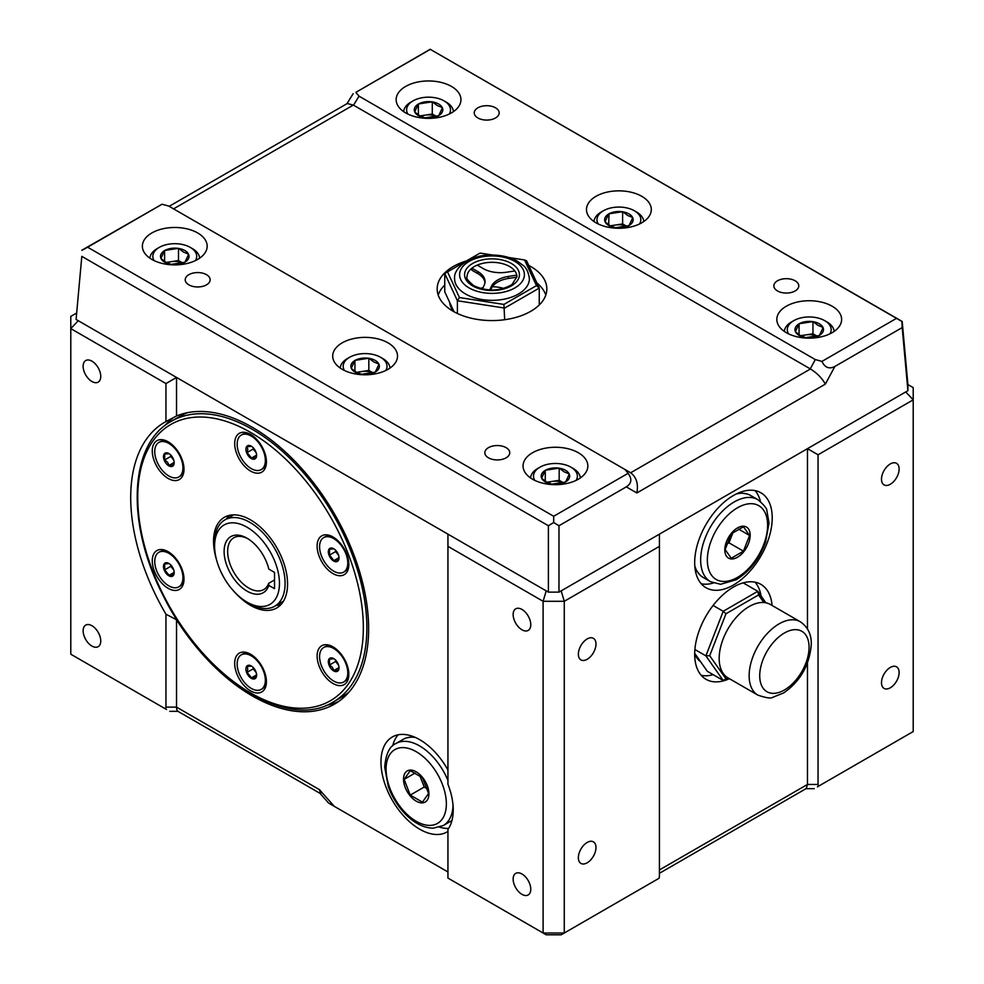 <?xml version="1.0" encoding="UTF-8"?>
<svg xmlns="http://www.w3.org/2000/svg" width="984" height="984" viewBox="0 0 984 984"><rect width="100%" height="100%" fill="white"/><g stroke="black" fill="none" stroke-linecap="round" stroke-linejoin="round"><path stroke-width="1.48" d="M447.941 546.354L447.941 784.273A54.833 31.66 -120 0 1 447.941 829.414L447.941 878.072L546.206 934.8L561.163 934.8L564.263 933.016L564.263 601.298L543.106 601.298L447.941 546.354L447.941 534.14L548.395 592.134L548.395 525.739L81.807 256.357L76.088 319.456L447.941 534.14M172.052 264.401A12.46 7.195 180 0 1 176.751 264.315M428.557 793.461L422.456 802.144L410.242 795.097L404.141 779.365L410.242 770.681L422.456 777.729L428.557 793.461M403.526 779.168A17.946 10.357 60 0 1 422.567 777.458A17.946 10.357 60 0 1 422.567 802.846A17.946 10.357 60 0 1 403.526 779.168M447.941 780.41A47.355 27.343 60 0 0 395.888 743.547L403.108 739.378A47.355 27.343 60 0 1 406.429 737.926A47.355 27.343 60 0 1 415.359 737.446M451.988 820.398A47.355 27.343 60 0 1 450.463 821.394L443.243 825.564A47.355 27.343 60 0 0 453.034 805.256M784.334 331.423A24.92 14.391 180 0 1 791.603 321.891L793.719 320.673A21.931 12.669 180 0 1 824.74 320.673A21.931 12.669 180 0 1 829.906 333.847M824.74 320.673L826.855 321.891A24.92 14.391 180 0 1 834.125 331.423M788.553 333.847A21.931 12.669 180 0 1 793.719 320.673M795.404 331.62L795.527 331.879A14.256 8.229 0 0 0 805.318 337.537L805.773 337.61A14.256 8.229 0 0 0 819.143 335.544L819.475 335.347A14.256 8.229 0 0 0 823.067 327.623L822.944 327.364A14.256 8.229 0 0 0 813.141 321.707L812.698 321.633A14.256 8.229 0 0 0 799.316 323.711L798.983 323.896A14.256 8.229 0 0 0 795.404 331.62L798.983 323.896M806.511 337.66A12.46 7.195 180 0 1 811.222 337.573M801.554 336.159A12.46 7.195 180 0 1 806.007 334.88A12.46 7.195 180 0 1 817.126 336.27M799.057 323.748L799.057 334.695M268.829 585.394L274.524 588.678L274.524 572.405L268.829 569.121A32.398 18.708 -120 0 0 247.033 538.211A32.398 18.708 -120 0 0 224.241 548.764A32.398 18.708 -120 0 0 242.285 587.817A32.398 18.708 -120 0 0 268.829 585.394L268.73 583.303A29.914 17.269 -120 0 1 263.749 589.551A29.914 17.269 -120 0 1 233.835 572.282A29.914 17.269 -120 0 1 233.835 537.756A29.914 17.269 -120 0 1 247.931 538.752M274.524 579.957L268.73 583.303M261.227 469.602A19.938 11.513 60 0 1 241.289 458.089A19.938 11.513 60 0 1 241.289 435.063A19.938 11.513 60 0 1 256.652 440.414A19.938 11.513 60 0 1 265.36 460.475A19.938 11.513 60 0 1 261.227 469.602L262.285 468.999A19.938 11.513 -120 0 0 264.524 466.92A19.938 11.513 -120 0 0 266.393 460.832M264.29 469.835A22.435 12.952 -120 0 0 266.418 461.902A22.435 12.952 -120 0 0 250.551 434.424A22.435 12.952 -120 0 0 234.93 440.549A22.435 12.952 -120 0 0 245.127 466.822A22.435 12.952 -120 0 0 264.29 469.835M251.461 434.977A19.938 11.513 -120 0 0 242.347 434.461L241.289 435.063M216.578 559.982A52.336 30.221 60 0 1 224.377 517.301A52.336 30.221 60 0 1 273.085 541.741A52.336 30.221 60 0 1 282.605 602.503A52.336 30.221 60 0 1 276.725 607.964A52.336 30.221 60 0 1 235.865 593.377M346.712 572.356A22.435 12.952 -120 0 0 348.828 564.435A22.435 12.952 -120 0 0 332.973 536.957A22.435 12.952 -120 0 0 317.352 543.07A22.435 12.952 -120 0 0 327.549 569.355A22.435 12.952 -120 0 0 346.712 572.356M181.868 477.191A22.435 12.952 -120 0 0 183.996 469.257A22.435 12.952 -120 0 0 168.129 441.791A22.435 12.952 -120 0 0 152.508 447.904A22.435 12.952 -120 0 0 162.704 474.19A22.435 12.952 -120 0 0 181.868 477.191M264.29 689.612A22.435 12.952 -120 0 0 266.418 681.691A22.435 12.952 -120 0 0 250.551 654.212A22.435 12.952 -120 0 0 234.93 660.326A22.435 12.952 -120 0 0 245.127 686.611A22.435 12.952 -120 0 0 264.29 689.612M346.712 682.256A22.435 12.952 -120 0 0 348.828 674.323A22.435 12.952 -120 0 0 332.973 646.845A22.435 12.952 -120 0 0 317.352 652.97A22.435 12.952 -120 0 0 327.549 679.243A22.435 12.952 -120 0 0 346.712 682.256M181.868 587.091A22.435 12.952 -120 0 0 183.996 579.158A22.435 12.952 -120 0 0 168.129 551.68A22.435 12.952 -120 0 0 152.508 557.793A22.435 12.952 -120 0 0 162.704 584.078A22.435 12.952 -120 0 0 181.868 587.091M326.627 674.79A19.938 11.513 60 0 1 323.711 647.497A19.938 11.513 60 0 1 343.65 658.997A19.938 11.513 60 0 1 343.65 682.023A19.938 11.513 60 0 1 326.627 674.79M331.005 668.554A7.552 4.366 60 0 1 328.521 660.178A7.552 4.366 60 0 1 333.674 658.591A7.552 4.366 60 0 1 339.013 667.841A7.552 4.366 60 0 1 331.005 668.554M323.711 647.497L324.769 646.882A19.938 11.513 60 0 1 333.883 647.411M348.803 673.265A19.938 11.513 60 0 1 346.946 679.341A19.938 11.513 60 0 1 344.707 681.42L343.65 682.023M339 667.275L338.336 670.104L333.92 670.485L332.407 667.349L329.517 665L329.529 659.12L333.945 658.739M524.558 259.948L526.6 260.809L539.257 288.091L536.477 285.631L524.558 259.948L508.839 257.513M249.85 603.745L247.021 602.11L249.85 603.745A49.852 28.782 60 0 0 274.77 606.218A49.852 28.782 60 0 0 274.77 548.654A49.852 28.782 60 0 0 224.918 519.872A49.852 28.782 60 0 0 214.598 542.688L214.598 545.948A45.854 26.482 60 0 1 247.033 527.227A45.854 26.482 60 0 1 279.456 583.389A45.854 26.482 60 0 1 247.033 602.11A45.854 26.482 60 0 1 247.021 602.11A45.854 26.482 60 0 1 214.598 545.948M492.984 255.065L480.081 253.072L447.523 271.867L459.442 297.549L503.919 304.425L536.477 285.631M465.567 294.007A37.392 21.587 0 0 0 506.305 298.693A37.392 21.587 0 0 0 529.392 278.743C528.457 272.125 526.354 267.66 523.082 265.373L517.104 261.031C509.983 257.132 501.68 255.139 492.197 255.053C471.557 254.143 453.169 267.402 454.608 278.743A37.392 21.587 0 0 0 465.567 294.007M477.215 265.127A24.92 14.391 0 0 0 471.926 268.177A24.92 14.391 0 0 0 467.08 276.713C465.801 277.931 468.064 280.944 473.858 285.741C487.301 291.781 500.02 291.375 512.012 284.536L516.92 276.713A24.92 14.391 0 0 0 516.772 275.114A24.92 14.391 0 0 0 514.829 270.944L506.932 272.162A24.256 14.01 0 0 1 483.427 268.706L477.215 265.127A24.92 14.391 0 0 1 514.829 270.944M484.964 282.556A24.256 14.01 0 0 0 477.72 273.552L471.926 270.219L471.926 268.177L477.72 271.522A24.256 14.01 0 0 1 485.038 281.547A24.256 14.01 0 0 1 484.288 285.003L482.431 288.988M508.285 276.43L508.285 278.46L516.772 277.156L516.772 275.114L508.285 276.43A24.256 14.01 0 0 0 491.348 286.455L489.712 289.985M503.722 288.435A24.92 14.391 0 0 0 492.332 286.75M483.021 287.709A24.92 14.391 0 0 0 480.278 288.435M333.92 670.485L338.963 667.57M338.594 665.209L335.606 661.482L335.618 660.129M329.517 665L335.606 661.482M336.073 660.621A6.015 3.469 -120 0 0 338.447 664.754M362.383 374.289A12.46 7.195 180 0 1 367.094 374.215M280.76 604.779A52.336 30.221 60 0 1 276.307 605.32M226.455 518.986A52.336 30.221 60 0 1 229.161 515.407M178.805 586.858A19.938 11.513 60 0 1 158.867 575.345A19.938 11.513 60 0 1 158.867 552.319A19.938 11.513 60 0 1 161.794 551.421A19.938 11.513 60 0 1 180.023 566.132A19.938 11.513 60 0 1 178.805 586.858L179.863 586.243A19.938 11.513 -120 0 0 182.102 584.164A19.938 11.513 -120 0 0 183.971 578.088M169.039 552.233A19.938 11.513 -120 0 0 162.84 550.806A19.938 11.513 -120 0 0 159.925 551.716L158.867 552.319M261.227 689.39A19.938 11.513 60 0 1 245.865 684.052A19.938 11.513 60 0 1 237.156 663.979A19.938 11.513 60 0 1 241.289 654.852A19.938 11.513 60 0 1 261.227 666.365A19.938 11.513 60 0 1 261.227 689.39L262.285 688.775A19.938 11.513 -120 0 0 264.524 686.697A19.938 11.513 -120 0 0 266.393 680.62M251.461 654.766A19.938 11.513 -120 0 0 242.347 654.237L241.289 654.852M178.805 476.969A19.938 11.513 60 0 1 158.867 465.457A19.938 11.513 60 0 1 158.867 442.431A19.938 11.513 60 0 1 175.89 449.663A19.938 11.513 60 0 1 178.805 476.969L179.863 476.354A19.938 11.513 -120 0 0 182.102 474.276A19.938 11.513 -120 0 0 183.971 468.199M169.039 442.345A19.938 11.513 -120 0 0 159.925 441.816L158.867 442.431M348.951 692.17A162.003 93.529 60 0 1 342.124 696.832L333.318 701.924C287.107 731.309 203.196 677.718 163.221 595.652C125.915 524.251 128.83 444.067 171.314 421.312A162.003 93.529 60 0 1 322.051 496.932A162.003 93.529 60 0 1 351.522 685.036A162.003 93.529 60 0 1 333.318 701.924M171.314 421.312L180.121 416.232A162.003 93.529 60 0 1 187.575 412.653M343.65 572.135A19.938 11.513 60 0 1 340.722 573.032A19.938 11.513 60 0 1 322.494 558.322A19.938 11.513 60 0 1 323.711 537.596A19.938 11.513 60 0 1 343.65 549.109A19.938 11.513 60 0 1 343.65 572.135L344.707 571.519A19.938 11.513 -120 0 0 346.946 569.441A19.938 11.513 -120 0 0 348.803 563.365M333.883 537.51A19.938 11.513 -120 0 0 324.769 536.993L323.711 537.596M410.242 795.097L424.215 787.04L427.154 788.737M419.885 775.896L424.215 787.04M404.141 779.365L415.113 773.03M709.698 655.713L705.897 655.873L723.203 611.285L725.983 613.758L709.698 655.713L725.983 678.874L727.852 677.791M725.983 678.874L723.203 680.473L705.897 655.873L694.876 649.501M723.203 680.473L707.336 671.322L694.679 653.314M736.352 493.931A47.355 27.343 -60 0 1 747.274 494.017A47.355 27.343 -60 0 1 750.583 495.469L757.815 499.638C764.014 504.915 767.053 508.63 766.905 510.782L769.008 523.07L765.54 542.27C759.279 559.121 749.476 571.618 736.143 579.76L720.546 584.287L710.46 581.655A47.355 27.343 -60 0 1 700.657 559.982A47.355 27.343 -60 0 1 721.321 512.32A47.355 27.343 -60 0 1 757.815 499.638M710.46 581.655L703.228 577.485A47.355 27.343 -60 0 1 700.325 575.332A47.355 27.343 -60 0 1 694.79 565.923M743.178 582.872L757.791 591.31L765.859 602.798M713.105 605.455L723.203 611.285L757.791 591.31L758.541 594.951L725.983 613.758M763.867 602.528L758.541 594.951M403.649 111.635A24.92 14.391 180 0 1 410.931 102.102L413.046 100.885A21.931 12.669 180 0 1 444.067 100.885A21.931 12.669 180 0 1 449.233 114.07M444.067 100.885L446.183 102.102A24.92 14.391 180 0 1 453.452 111.635M407.88 114.07A21.931 12.669 180 0 1 413.046 100.885M800.287 621.753L770.337 604.459A42.373 24.465 120 0 0 737.68 615.812A42.373 24.465 120 0 0 719.181 658.456A42.373 24.465 120 0 0 727.963 677.853L757.926 695.147C766.167 697.951 771.112 698.677 772.747 697.324L783.658 692.933C800.164 681.506 809.365 665.516 811.246 644.951C811.677 634.828 808.024 627.091 800.287 621.753A42.373 24.465 120 0 0 767.643 633.106A42.373 24.465 120 0 0 749.144 675.75A42.373 24.465 120 0 0 757.926 695.147M425.838 117.883A12.46 7.195 180 0 1 430.537 117.797M420.881 116.383A12.46 7.195 180 0 1 425.334 115.103A12.46 7.195 180 0 1 436.453 116.481M724.802 549.908A17.946 10.357 -60 0 1 743.83 526.231A17.946 10.357 -60 0 1 743.83 551.606A17.946 10.357 -60 0 1 724.802 549.908M726.795 544.091L728.984 542.824L732.957 532.578M743.461 551.188L731.247 558.236L725.146 549.552L731.247 533.82L743.461 526.772L749.562 535.456L743.461 551.188L728.984 542.824M749.562 535.456L738.59 529.121M424.633 117.76L419.738 115.78L414.842 112.102A14.256 8.229 0 0 0 424.633 117.76L425.088 117.822A14.256 8.229 0 0 0 438.47 115.755L438.803 115.558A14.256 8.229 0 0 0 442.382 107.846L442.259 107.576A14.256 8.229 0 0 0 432.468 101.93L432.013 101.856A14.256 8.229 0 0 0 418.643 103.923L418.311 104.12A14.256 8.229 0 0 0 414.719 111.844L414.842 112.102M700.583 661.703A42.373 24.465 -60 0 1 694.679 653.696M539.257 304.978L539.257 288.091L504.669 308.066L457.4 300.76L444.743 273.466L447.523 271.867M504.669 319.726L503.919 304.425M799.316 323.711L812.698 321.633M812.956 321.596L812.956 333.81L800.681 335.704M819.143 335.544L805.773 337.61M823.067 327.623L819.475 335.347M813.141 321.707L818.048 325.384L822.944 327.364M817.187 336.245L812.956 333.81M616.168 227.771A12.46 7.195 180 0 1 620.879 227.685M805.318 337.537L800.423 335.556L795.527 331.879M593.992 221.523A24.92 14.391 180 0 1 601.273 212.003L603.389 210.773A21.931 12.669 180 0 1 634.397 210.773A21.931 12.669 180 0 1 639.563 223.958M634.397 210.773L636.513 212.003A24.92 14.391 180 0 1 643.794 221.523M598.223 223.958A21.931 12.669 180 0 1 603.389 210.773M608.715 213.86L608.653 214.008A14.256 8.229 0 0 0 605.062 221.732L605.185 221.99A14.256 8.229 0 0 0 614.975 227.648L615.431 227.722A14.256 8.229 0 0 0 628.801 225.643L629.133 225.459A14.256 8.229 0 0 0 632.724 217.735L632.601 217.476A14.256 8.229 0 0 0 622.811 211.818L622.355 211.745A14.256 8.229 0 0 0 608.973 213.811L608.715 224.807M605.062 221.732L608.653 214.008M611.224 226.271A12.46 7.195 180 0 1 615.664 224.992A12.46 7.195 180 0 1 626.796 226.382M508.285 278.46A24.256 14.01 0 0 0 491.348 288.484L490.635 290.022M491.348 288.484L491.348 286.455M457.4 313.478L457.4 300.76L459.442 297.549M454.005 311.743L444.743 291.793L444.743 273.466M477.72 273.552L477.72 271.522M453.673 311.559A42.373 24.465 180 0 1 449.688 302.457M881.492 682.699A12.46 7.195 -60 0 1 886.928 670.166A12.46 7.195 -60 0 1 896.535 666.82A12.46 7.195 -60 0 1 896.535 681.211A12.46 7.195 -60 0 1 884.075 688.406A12.46 7.195 -60 0 1 881.492 682.699M548.395 525.739L553.684 522.529L558.973 525.739L558.973 592.134L548.395 592.134M76.088 319.456L81.807 256.357M896.362 318.435L821.935 361.399C824.924 367.684 829.241 369.369 834.875 366.454L902.193 327.586L901.91 321.473L430.316 49.36L355.888 92.336L359.062 96.174L815.281 359.566L821.935 361.399M169.187 206.333L347.303 103.505L353.49 105.165L810.435 368.975C816.954 372.973 821.935 378.016 825.367 384.117L834.875 366.454M907.912 390.673L907.912 384.559L913.214 387.622L913.214 399.836L905.735 391.939L907.912 390.673L902.193 327.586M430.316 49.36L902.193 321.473L907.912 384.559M624.938 469.466L168.719 206.062L162.065 204.229L87.638 247.205L553.684 516.268L628.112 473.304L624.938 469.466L630.67 472.763C636.451 477.191 638.518 483.919 636.845 492.959L825.367 384.117M206.492 274.671A12.46 7.195 180 0 1 210.145 279.763A12.46 7.195 180 0 1 197.686 286.959A12.46 7.195 180 0 1 185.213 279.763A12.46 7.195 180 0 1 192.913 273.122A12.46 7.195 180 0 1 206.492 274.671M506.096 447.659A12.46 7.195 180 0 1 509.749 452.738A12.46 7.195 180 0 1 497.289 459.934A12.46 7.195 180 0 1 484.829 452.738A12.46 7.195 180 0 1 492.517 446.096A12.46 7.195 180 0 1 506.096 447.659M151.856 259.419A32.398 18.708 0 0 0 187.169 263.466A32.398 18.708 0 0 0 207.169 246.185A32.398 18.708 0 0 0 174.771 227.476A32.398 18.708 0 0 0 142.373 246.185A32.398 18.708 0 0 0 151.856 259.419M532.541 479.196A32.398 18.708 0 0 0 567.842 483.255A32.398 18.708 0 0 0 587.842 465.973A32.398 18.708 0 0 0 555.443 447.265A32.398 18.708 0 0 0 523.045 465.973A32.398 18.708 0 0 0 532.541 479.196M342.198 369.308A32.398 18.708 0 0 0 377.512 373.367A32.398 18.708 0 0 0 397.511 356.073A32.398 18.708 0 0 0 365.113 337.377A32.398 18.708 0 0 0 332.703 356.073A32.398 18.708 0 0 0 342.198 369.308M628.112 473.304C632.245 478.937 631.63 483.464 626.291 486.871L558.973 525.739M558.973 592.134L905.735 391.939M430.316 49.2L355.888 92.336M76.088 313.342L70.786 316.393L70.786 328.607L78.265 320.71M595.984 222.79A32.398 18.708 0 0 0 631.298 226.837A32.398 18.708 0 0 0 651.297 209.555A32.398 18.708 0 0 0 618.887 190.847A32.398 18.708 0 0 0 586.489 209.555A32.398 18.708 0 0 0 595.984 222.79M405.642 112.889A32.398 18.708 0 0 0 440.955 116.948A32.398 18.708 0 0 0 460.955 99.667A32.398 18.708 0 0 0 428.557 80.959A32.398 18.708 0 0 0 396.158 99.667A32.398 18.708 0 0 0 405.642 112.889M786.314 332.678A32.398 18.708 0 0 0 821.628 336.725A32.398 18.708 0 0 0 841.627 319.443A32.398 18.708 0 0 0 809.229 300.735A32.398 18.708 0 0 0 776.831 319.443A32.398 18.708 0 0 0 786.314 332.678M545.8 295.028A54.833 31.66 0 0 0 536.858 282.925M444.743 285.077A54.833 31.66 0 0 0 438.2 295.028M162.065 204.229L81.807 250.243M795.134 280.784A12.46 7.195 180 0 1 798.787 285.864A12.46 7.195 180 0 1 786.314 293.06A12.46 7.195 180 0 1 773.854 285.864A12.46 7.195 180 0 1 781.554 279.222A12.46 7.195 180 0 1 795.134 280.784M495.53 107.809A12.46 7.195 180 0 1 499.171 112.889A12.46 7.195 180 0 1 486.711 120.085A12.46 7.195 180 0 1 474.251 112.889A12.46 7.195 180 0 1 481.939 106.247A12.46 7.195 180 0 1 495.53 107.809M546.206 590.88L543.106 601.298L543.106 933.016L564.263 933.016L659.108 878.245L659.428 876.031L659.428 546.354L564.263 601.298L561.163 590.88M553.684 516.268L553.684 522.529M87.638 247.205L82.09 250.243M466.551 260.883A54.833 31.66 0 0 0 437.167 288.927A54.833 31.66 0 0 0 453.23 311.313A54.833 31.66 0 0 0 512.984 318.164A54.833 31.66 0 0 0 546.833 288.927A54.833 31.66 0 0 0 528.74 265.422M166.567 709.513L70.786 654.212L70.786 328.607L165.952 383.551L176.53 377.45L176.53 415.974L165.952 421.546A164.5 94.968 -120 0 0 164.783 422.21A164.5 94.968 -120 0 0 165.952 614.176L176.53 619.76A164.5 94.968 -120 0 0 334.56 704.077A164.5 94.968 -120 0 0 337.623 519.564A164.5 94.968 -120 0 0 176.53 415.974M552.725 484.177A12.46 7.195 180 0 1 557.436 484.103M338.853 701.334A164.5 94.968 60 0 1 325.962 705.479M164.562 425.9A164.5 94.968 60 0 1 173.996 417.253M439.614 827.187A54.833 31.66 -120 0 0 448.63 828.38M398.126 734.802A54.833 31.66 -120 0 0 392.678 745.872M176.53 619.76L176.53 707.127L165.952 707.127L165.952 614.176M807.47 663.007L807.47 784.457L818.048 784.457L818.356 786.302L913.214 731.543L913.214 399.836L818.048 454.78L807.47 448.667L807.47 628.924M818.048 784.457L818.048 454.78M881.492 479.196A12.46 7.195 -60 0 1 886.928 466.662A12.46 7.195 -60 0 1 896.535 463.316A12.46 7.195 -60 0 1 896.535 477.707A12.46 7.195 -60 0 1 884.075 484.903A12.46 7.195 -60 0 1 881.492 479.196M100.749 640.99A12.46 7.195 -120 0 0 95.313 628.444A12.46 7.195 -120 0 0 85.706 625.111A12.46 7.195 -120 0 0 85.706 639.502A12.46 7.195 -120 0 0 98.166 646.685A12.46 7.195 -120 0 0 100.749 640.99M100.749 376.429A12.46 7.195 -120 0 0 95.313 363.883A12.46 7.195 -120 0 0 85.706 360.55A12.46 7.195 -120 0 0 85.706 374.941A12.46 7.195 -120 0 0 98.166 382.136A12.46 7.195 -120 0 0 100.749 376.429M329.419 803.534L334.277 806.339L319.382 789.599L320.796 793.694M334.277 806.339L447.941 871.959M165.952 421.546L165.952 383.551M649.452 883.816L659.108 878.245M165.644 708.972L165.952 707.127M320.267 793.485L177.735 711.198L176.751 709.464L176.53 707.127L319.382 789.599M772.059 605.455A54.833 31.66 120 0 0 760.866 584.336A54.833 31.66 120 0 0 706.032 615.996A54.833 31.66 120 0 0 706.032 679.317A54.833 31.66 120 0 0 729.415 678.689M772.219 517.867A54.833 31.66 120 0 0 760.866 492.763A54.833 31.66 120 0 0 706.032 524.423A54.833 31.66 120 0 0 706.032 587.731A54.833 31.66 120 0 0 748.283 573.045A54.833 31.66 120 0 0 772.219 517.867M530.77 889.253A12.46 7.195 -120 0 0 525.333 876.719A12.46 7.195 -120 0 0 515.727 873.374A12.46 7.195 -120 0 0 515.727 887.765A12.46 7.195 -120 0 0 528.187 894.96A12.46 7.195 -120 0 0 530.77 889.253M530.77 624.705A12.46 7.195 -120 0 0 525.333 612.159A12.46 7.195 -120 0 0 515.727 608.825A12.46 7.195 -120 0 0 515.727 623.216A12.46 7.195 -120 0 0 528.187 630.412A12.46 7.195 -120 0 0 530.77 624.705M595.984 644.04A12.46 7.195 120 0 0 593.401 638.333A12.46 7.195 120 0 0 580.941 645.529A12.46 7.195 120 0 0 580.941 659.92A12.46 7.195 120 0 0 590.548 656.574A12.46 7.195 120 0 0 595.984 644.04M595.984 847.544A12.46 7.195 120 0 0 593.401 841.837A12.46 7.195 120 0 0 580.941 849.032A12.46 7.195 120 0 0 580.941 863.423A12.46 7.195 120 0 0 590.548 860.077A12.46 7.195 120 0 0 595.984 847.544M659.428 534.14L659.428 546.354M818.356 786.302L817.433 786.843M447.941 770.005A54.833 31.66 -120 0 0 392.321 736.967A54.833 31.66 -120 0 0 383.92 780.902A54.833 31.66 -120 0 0 419.738 829.229A54.833 31.66 -120 0 0 447.154 831.935A54.833 31.66 -120 0 0 447.941 831.468M760.472 501.483A54.833 31.66 120 0 0 755.06 490.598M701.26 583.795A54.833 31.66 120 0 0 713.388 583.032M761.075 595.972A54.833 31.66 120 0 0 755.06 582.184M701.26 675.368A54.833 31.66 120 0 0 713.154 674.68M659.428 869.93L807.47 784.457L806.265 788.528L659.428 873.3M614.975 227.648L610.08 225.668L605.185 221.99M418.384 103.972L418.384 114.919M414.719 111.844L418.311 104.12M622.811 211.818L627.706 215.496L632.601 217.476M632.724 217.735L629.133 225.459M622.614 211.708L622.614 223.922L610.351 225.816M626.845 226.357L622.614 223.922M628.801 225.643L615.431 227.722M608.973 213.811L622.355 211.745M432.468 101.93L437.363 105.595L442.259 107.576M442.382 107.846L438.803 115.558M432.284 101.819L432.284 114.021L420.008 115.927M436.502 116.469L432.284 114.021M438.47 115.755L425.088 117.822M418.643 103.923L432.013 101.856M547.768 482.689A12.46 7.195 180 0 1 552.221 481.41A12.46 7.195 180 0 1 563.34 482.787M530.548 477.941A24.92 14.391 180 0 1 537.817 468.409L539.933 467.191A21.931 12.669 180 0 1 570.954 467.191A21.931 12.669 180 0 1 576.12 480.377M570.954 467.191L573.069 468.409A24.92 14.391 180 0 1 580.351 477.941M534.767 480.377A21.931 12.669 180 0 1 539.933 467.191M541.618 478.138L541.741 478.409A14.256 8.229 0 0 0 551.532 484.054L551.987 484.128A14.256 8.229 0 0 0 565.357 482.062L565.689 481.865A14.256 8.229 0 0 0 569.281 474.14L569.158 473.882A14.256 8.229 0 0 0 559.367 468.224L558.912 468.163A14.256 8.229 0 0 0 545.53 470.229L545.197 470.426A14.256 8.229 0 0 0 541.618 478.138L545.197 470.426M545.271 470.266L545.271 481.225M551.532 484.054L546.637 482.074L541.741 478.409M559.367 468.224L564.263 471.902L569.158 473.882M569.281 474.14L565.689 481.865M559.17 468.113L559.17 480.327L546.895 482.234M563.402 482.775L559.17 480.327M565.357 482.062L551.987 484.128M545.53 470.229L558.912 468.163M357.438 372.801A12.46 7.195 180 0 1 361.878 371.509A12.46 7.195 180 0 1 373.01 372.899M340.206 368.053A24.92 14.391 180 0 1 347.487 358.52L349.603 357.303A21.931 12.669 180 0 1 380.611 357.303A21.931 12.669 180 0 1 385.777 370.476M380.611 357.303L382.727 358.52A24.92 14.391 180 0 1 390.008 368.053M344.437 370.476A21.931 12.669 180 0 1 349.603 357.303M351.276 368.25L351.399 368.508A14.256 8.229 0 0 0 361.189 374.166L361.645 374.24A14.256 8.229 0 0 0 375.027 372.173L375.347 371.977A14.256 8.229 0 0 0 378.938 364.252L378.815 363.994A14.256 8.229 0 0 0 369.025 358.336L368.569 358.274A14.256 8.229 0 0 0 355.199 360.341L354.867 360.525A14.256 8.229 0 0 0 351.276 368.25L354.867 360.525M354.929 360.378L354.929 371.325M361.189 374.166L356.294 372.186L351.399 368.508M369.025 358.336L373.92 362.014L378.815 363.994M368.828 358.225L368.828 370.439L356.565 372.333M373.059 372.874L368.828 370.439M378.938 364.252L375.347 371.977M375.027 372.173L361.645 374.24M355.199 360.341L368.569 358.274M167.095 262.9A12.46 7.195 180 0 1 171.548 261.621A12.46 7.195 180 0 1 182.667 263.011M149.875 258.152A24.92 14.391 180 0 1 157.145 248.632L159.26 247.402A21.931 12.669 180 0 1 190.281 247.402A21.931 12.669 180 0 1 195.447 260.588M190.281 247.402L192.397 248.632A24.92 14.391 180 0 1 199.666 258.152M154.094 260.588A21.931 12.669 180 0 1 159.26 247.402M160.933 258.362L161.056 258.62A14.256 8.229 0 0 0 170.859 264.278L171.302 264.352A14.256 8.229 0 0 0 184.685 262.273L185.017 262.088A14.256 8.229 0 0 0 188.596 254.364L188.473 254.106A14.256 8.229 0 0 0 178.682 248.448L178.227 248.374A14.256 8.229 0 0 0 164.857 250.453L164.525 250.637A14.256 8.229 0 0 0 160.933 258.362L164.525 250.637M164.599 250.489L164.599 261.437M170.859 264.278L165.952 262.298L161.056 258.62M178.682 248.448L183.577 252.125L188.473 254.106M178.498 248.337L178.498 260.551L166.222 262.445M182.717 262.986L178.498 260.551M188.596 254.364L185.017 262.088M184.685 262.273L171.302 264.352M164.857 250.453L178.227 248.374M336.073 550.732A6.015 3.469 -120 0 0 338.447 554.865M336.344 561.753A7.552 4.366 60 0 1 328.521 553.488A7.552 4.366 60 0 1 333.674 548.703A7.552 4.366 60 0 1 339.013 557.953A7.552 4.366 60 0 1 336.344 561.753M339 557.387L338.336 560.203L333.92 560.585L329.517 555.099L329.529 549.232L333.945 548.851M333.92 560.585L338.963 557.682M338.594 555.308L335.606 551.581L335.618 550.24M329.517 555.099L335.606 551.581M253.651 448.2A6.015 3.469 -120 0 0 256.037 452.332M256.603 455.42A7.552 4.366 60 0 1 251.252 458.507A7.552 4.366 60 0 1 245.914 449.257A7.552 4.366 60 0 1 251.252 446.17A7.552 4.366 60 0 1 256.603 455.42M256.603 454.337L255.914 457.671L251.498 458.064L247.095 452.566L247.783 449.257L247.107 446.699L251.523 446.318M256.184 452.775L253.195 449.061L253.195 447.708M247.095 452.566L253.195 449.061M251.498 458.064L256.553 455.149M171.228 455.567A6.015 3.469 -120 0 0 173.061 459.061A6.015 3.469 -120 0 0 173.614 459.688M171.511 455.899A7.552 4.366 60 0 1 174.18 462.787A7.552 4.366 60 0 1 168.842 465.863A7.552 4.366 60 0 1 163.492 456.613A7.552 4.366 60 0 1 168.842 453.526A7.552 4.366 60 0 1 171.511 455.899M174.156 462.222L173.492 465.038L169.088 465.42L167.575 462.296L164.685 459.934L164.685 454.067L169.1 453.686M173.762 460.143L170.773 456.416L170.773 455.063M164.685 459.934L170.773 456.416M169.088 465.42L174.131 462.505M171.228 565.456A6.015 3.469 -120 0 0 173.614 569.588M166.161 562.7A7.552 4.366 60 0 1 168.842 563.426A7.552 4.366 60 0 1 174.18 572.676A7.552 4.366 60 0 1 166.161 573.389A7.552 4.366 60 0 1 166.161 562.7M174.156 572.11L173.492 574.927L169.088 575.308L164.685 569.822L164.685 563.955L169.1 563.574M173.762 570.031L170.773 566.304L170.773 564.964M169.088 575.308L174.131 572.405M164.685 569.822L170.773 566.304M253.651 667.988A6.015 3.469 -120 0 0 256.037 672.121M245.914 669.034A7.552 4.366 60 0 1 251.252 665.947A7.552 4.366 60 0 1 256.603 675.209A7.552 4.366 60 0 1 251.252 678.284A7.552 4.366 60 0 1 245.914 669.034M256.603 674.126L255.914 677.459L251.498 677.841L247.095 672.355L247.783 669.034L247.107 666.488L251.523 666.106M247.095 672.355L253.195 668.837L253.195 667.484M256.184 672.564L253.195 668.837M251.498 677.841L256.553 674.926M386.085 769.094A42.619 24.612 60 0 1 431.287 765.048A42.619 24.612 60 0 1 431.287 825.33A42.619 24.612 60 0 1 386.085 769.094M759.722 675.75A34.895 20.147 120 0 0 796.732 679.058A34.895 20.147 120 0 0 796.732 629.711A34.895 20.147 120 0 0 759.722 675.75M348.238 684.151A159.519 92.09 60 0 1 152.864 571.36A159.519 92.09 60 0 1 250.551 432.394A159.519 92.09 60 0 1 348.238 684.151M469.085 287.906A32.398 18.708 0 0 0 523.291 279.517A32.398 18.708 0 0 0 483.611 256.603A32.398 18.708 0 0 0 469.085 287.906M472.615 285.864A27.417 15.83 0 0 0 518.482 278.779A27.417 15.83 0 0 0 484.903 259.382A27.417 15.83 0 0 0 472.615 285.864M707.348 559.982A42.619 24.612 -60 0 1 752.551 503.747A42.619 24.612 -60 0 1 752.551 564.016A42.619 24.612 -60 0 1 707.348 559.982M815.281 359.566L810.275 368.889M626.291 486.871L636.845 492.959M353.33 105.079L173.565 208.866M630.67 472.763L810.435 368.975M353.49 105.165L359.062 96.174M395.888 743.547C389.541 746.155 385.802 754.027 384.695 767.151L388.299 786.573C392.395 797.852 398.594 807.532 406.896 815.625C415.457 823.768 424.202 827.962 433.144 828.196L443.243 825.564M233.602 514.853L224.918 519.872M283.453 601.199L274.77 606.218M406.429 737.926L413.428 736.635M747.274 494.017L739.156 492.664M700.325 575.332L695.098 568.986M353.158 93.689L346.971 103.689M319.788 793.079L328.558 803.042M169.728 711.334L178.276 711.334M814.272 788.664L805.724 788.664"/></g></svg>
